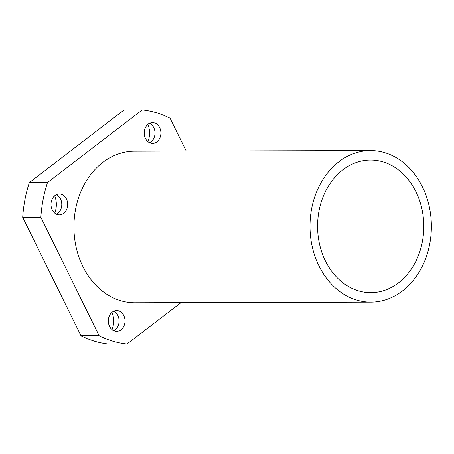 <?xml version="1.0" encoding="UTF-8"?>
<svg xmlns="http://www.w3.org/2000/svg" width="454" height="454" viewBox="0 0 454 454"><rect width="100%" height="100%" fill="white"/><g stroke="black" fill="none" stroke-linecap="round" stroke-linejoin="round"><path stroke-width="0.68" d="M342.866 169.819A66.312 53.101 89.8 0 0 319.61 244.428A66.312 53.101 89.8 0 0 370.856 292.665A66.312 53.101 89.8 0 0 398.499 282.876A66.312 53.101 89.8 0 0 421.755 208.267A66.312 53.101 89.8 0 0 370.504 160.035A66.312 53.101 89.8 0 0 342.866 169.819M149.576 123.267A10.419 8.342 -90.2 0 1 154.962 132.029A10.419 8.342 -90.2 0 1 151.023 141.909A10.419 8.342 -90.2 0 1 149.633 142.766M148.186 124.124A10.419 8.342 89.8 0 0 144.531 135.848A10.419 8.342 89.8 0 0 152.584 143.43A10.419 8.342 89.8 0 0 156.925 141.892A10.419 8.342 89.8 0 0 160.58 130.167A10.419 8.342 89.8 0 0 152.527 122.586A10.419 8.342 89.8 0 0 148.186 124.124M56.37 194.715A10.419 8.342 -90.2 0 1 61.75 203.477A10.419 8.342 -90.2 0 1 57.817 213.352A10.419 8.342 -90.2 0 1 56.421 214.209M54.974 195.572A10.419 8.342 89.8 0 0 51.319 207.296A10.419 8.342 89.8 0 0 59.372 214.873A10.419 8.342 89.8 0 0 63.719 213.335A10.419 8.342 89.8 0 0 67.374 201.616A10.419 8.342 89.8 0 0 59.321 194.034A10.419 8.342 89.8 0 0 54.974 195.572M113.687 311.206A10.419 8.342 -90.2 0 1 119.067 319.968A10.419 8.342 -90.2 0 1 115.134 329.842A10.419 8.342 -90.2 0 1 113.744 330.699M112.297 312.063A10.419 8.342 89.8 0 0 108.642 323.787A10.419 8.342 89.8 0 0 116.695 331.363A10.419 8.342 89.8 0 0 121.036 329.825A10.419 8.342 89.8 0 0 124.691 318.101A10.419 8.342 89.8 0 0 116.638 310.525A10.419 8.342 89.8 0 0 112.297 312.063M370.481 150.563L134.412 151.188A75.79 60.683 89.8 0 0 102.82 162.373A75.79 60.683 89.8 0 0 76.244 247.64A75.79 60.683 89.8 0 0 134.81 302.761L370.884 302.137A75.79 60.683 89.8 0 0 402.471 290.952A75.79 60.683 89.8 0 0 429.047 205.685A75.79 60.683 89.8 0 0 370.481 150.563A75.79 60.683 89.8 0 0 338.894 161.743A75.79 60.683 89.8 0 0 312.312 247.01A75.79 60.683 89.8 0 0 370.884 302.137M147.873 124.373A18.949 15.169 -90.2 0 1 147.919 141.665M54.662 195.822A18.949 15.169 -90.2 0 1 54.713 213.113M111.985 312.312A18.949 15.169 -90.2 0 1 112.03 329.598M186.236 151.051L170.091 118.239A117.472 94.063 89.8 0 0 142.25 109.908L124.09 109.953L29.34 182.582A117.472 94.063 89.8 0 0 22.7 217.341L80.971 335.761A117.472 94.063 89.8 0 0 108.812 344.092L126.972 344.047L180.987 302.642M80.971 335.761L99.131 335.716A117.472 94.063 89.8 0 0 126.972 344.047M29.34 182.582L47.494 182.536A117.472 94.063 89.8 0 0 40.86 217.296L22.7 217.341M142.25 109.908L47.494 182.536M40.86 217.296L99.131 335.716"/></g></svg>
